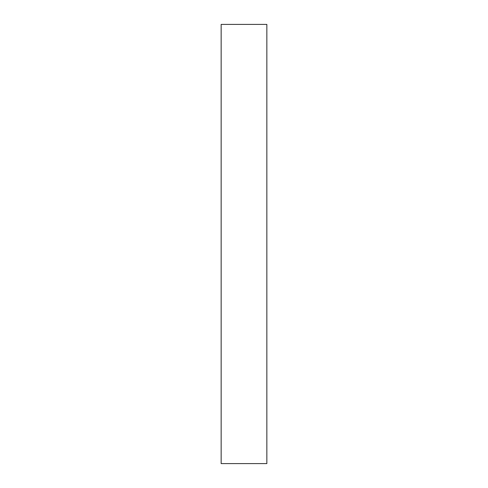 <?xml version="1.0" encoding="UTF-8"?>
<svg xmlns="http://www.w3.org/2000/svg" width="488" height="488" viewBox="0 0 488 488"><rect width="100%" height="100%" fill="white"/><g stroke="black" fill="none" stroke-linecap="round" stroke-linejoin="round"><path stroke-width="0.73" d="M266.851 463.6L221.149 463.6L221.149 24.4L266.851 24.4L266.851 463.6"/></g></svg>
